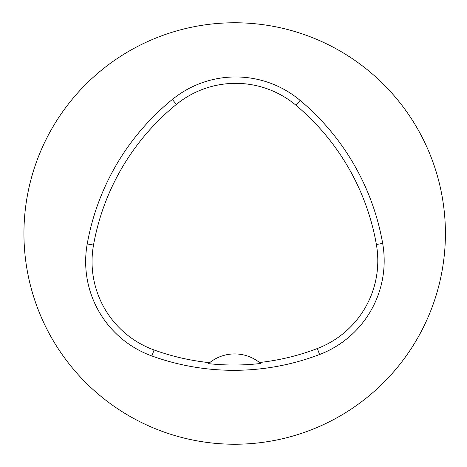 <?xml version="1.0" encoding="UTF-8"?>
<svg xmlns="http://www.w3.org/2000/svg" width="467" height="467" viewBox="0 0 467 467"><rect width="100%" height="100%" fill="white"/><g stroke="black" fill="none" stroke-linecap="round" stroke-linejoin="round"><path stroke-width="0.7" d="M23.94 233.5A210.74 210.74 0 0 1 340.046 50.996A210.74 210.74 0 0 1 340.046 416.004A210.74 210.74 0 0 1 23.94 233.5M87.218 243.949A240.844 240.844 0 0 1 172.346 99.459A100.352 100.352 0 0 1 300.106 100.382A240.844 240.844 0 0 1 382.671 243.4A100.352 100.352 0 0 1 319.597 354.5A240.844 240.844 0 0 1 151.898 355.977A100.352 100.352 0 0 1 87.218 243.949L93.511 245.076A234.457 234.457 0 0 1 176.374 104.415A93.966 93.966 0 0 1 296.002 105.279A234.457 234.457 0 0 1 376.384 244.504A93.966 93.966 0 0 1 317.321 348.534A234.457 234.457 0 0 1 259.494 362.515L260.668 363.472A235.543 235.543 0 0 1 208.48 363.653A40.139 40.139 0 0 1 209.642 362.684L208.48 363.653M259.494 362.515A40.139 40.139 0 0 0 209.642 362.684A234.457 234.457 0 0 1 154.069 349.97A93.966 93.966 0 0 1 93.511 245.076M176.374 104.415L172.346 99.459M296.002 105.279L300.106 100.382M376.384 244.504L382.671 243.4M317.321 348.534L319.597 354.5M154.069 349.97L151.898 355.977"/></g></svg>
